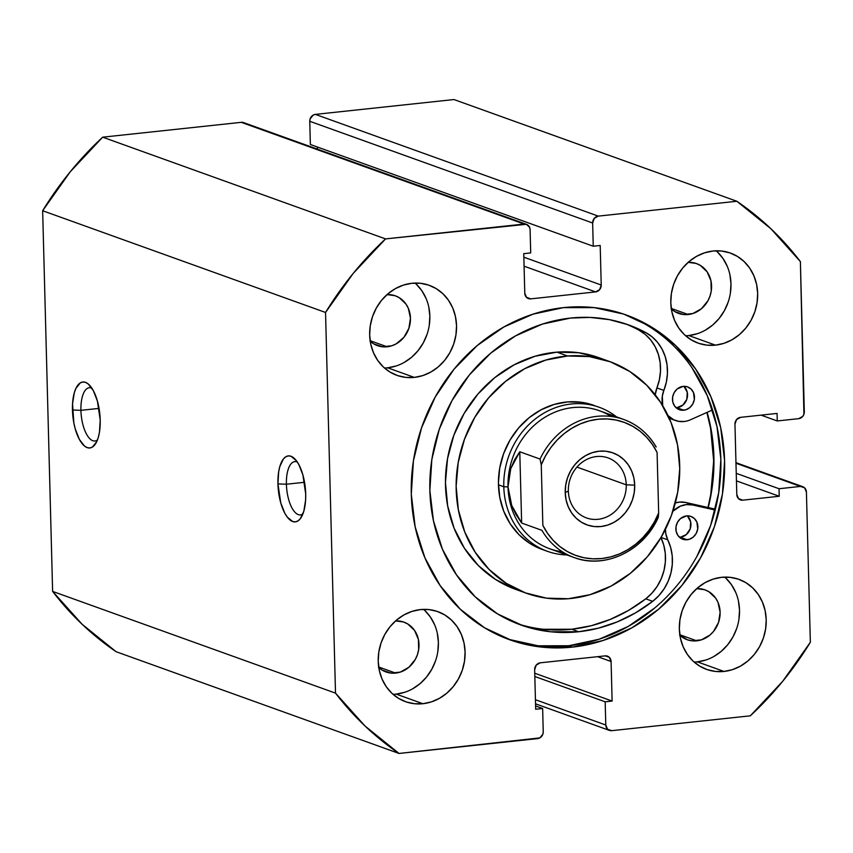 <?xml version="1.0" encoding="UTF-8"?>
<svg xmlns="http://www.w3.org/2000/svg" width="853" height="853" viewBox="0 0 853 853"><rect width="100%" height="100%" fill="white"/><g stroke="black" fill="none" stroke-linecap="round" stroke-linejoin="round"><path stroke-width="1.28" d="M297.366 462.091A26.784 10.918 -96.1 0 0 286.405 484.227L277.939 483.896A33.171 13.52 83.9 0 1 294.669 458.733A33.171 13.52 83.9 0 1 305.694 493.876L302.89 474.908L298.817 464.522L296.343 460.641L290.969 456.248L288.271 455.907L285.723 456.824L283.399 458.978L279.805 466.602L278.675 471.784L277.939 483.896L280.754 502.865L284.817 513.239L287.301 517.121L292.675 521.514L295.362 521.855L297.921 520.938L300.245 518.784L303.839 511.16L305.598 500.146L305.694 493.876A33.171 13.52 83.9 0 1 300.992 517.75A33.171 13.52 83.9 0 1 286.469 515.98A33.171 13.52 83.9 0 1 277.939 483.896L286.405 484.227A26.784 10.918 83.9 0 1 294.754 461.622A26.784 10.918 83.9 0 1 297.366 462.091M91.879 388.19A26.784 10.918 -96.1 0 0 80.918 410.336L72.452 409.994A33.171 13.52 83.9 0 1 89.17 384.831A33.171 13.52 83.9 0 1 100.206 419.975L97.391 401.006L93.329 390.631L88.2 383.957L85.471 382.357L82.784 382.005L80.235 382.933L75.917 388.382L74.318 392.711L72.548 403.725L73.838 422.864L75.267 428.963L79.329 439.348L84.458 446.012L87.187 447.612L89.874 447.964L92.433 447.047L96.752 441.587L98.34 437.258L99.481 432.087L100.206 419.975A33.171 13.52 83.9 0 1 95.493 443.848A33.171 13.52 83.9 0 1 80.982 442.078A33.171 13.52 83.9 0 1 72.452 409.994L80.918 410.336A26.784 10.918 83.9 0 1 89.266 387.731A26.784 10.918 83.9 0 1 91.879 388.19M99.055 408.395L80.918 410.336L99.055 408.395M304.542 482.286L286.405 484.227L304.542 482.286M707.126 412.34A172.53 154.542 -70.2 0 1 708.246 507.567L711.765 490.187L713.908 456.75L710.037 423.952L707.126 412.34M507.695 639.036A172.53 154.542 109.8 0 0 568.652 645.764L572.384 647.107A172.53 154.542 -70.2 0 1 509.561 639.718A172.53 154.542 -70.2 0 1 413.673 459.223A172.53 154.542 -70.2 0 1 563.492 307.624L594.146 307.613L623.778 314.117L651.276 326.902L675.565 345.476L695.717 369.104L710.954 396.901L720.71 427.79L724.581 460.588L722.438 494.026L714.366 526.823L700.654 557.713L681.846 585.521L658.665 609.181L631.988 627.765L602.858 640.571L572.384 647.107L541.74 647.118L512.099 640.603L484.611 627.819L460.321 609.255L440.169 585.616L424.922 557.819L415.176 526.941L411.295 494.143L413.438 460.705L421.521 427.907L435.233 397.018L454.031 369.2L477.222 345.55L503.888 326.966L533.018 314.16L563.492 307.624A172.53 154.542 -70.2 0 1 626.326 315.013A172.53 154.542 -70.2 0 1 722.203 495.497A172.53 154.542 -70.2 0 1 572.384 647.107L568.652 645.764A172.53 154.542 109.8 0 0 718.29 495.252A172.53 154.542 109.8 0 0 624.449 314.352M694.161 662.067A47.843 42.853 109.8 0 0 697.317 661.853L724.005 671.45A47.843 42.853 -70.2 0 1 706.583 669.402A47.843 42.853 -70.2 0 1 680.001 619.363A47.843 42.853 -70.2 0 1 721.542 577.321L730.04 577.321L738.261 579.123L745.885 582.674L752.613 587.824L758.2 594.37L762.433 602.079L765.13 610.641L766.207 619.736L765.61 629.002L763.371 638.097L759.575 646.67L754.361 654.379L747.932 660.936L740.532 666.086L732.46 669.637L724.005 671.45L715.507 671.45L707.297 669.648L699.673 666.108L692.935 660.958L687.347 654.4L683.125 646.702L680.417 638.129L679.34 629.045L679.937 619.768L682.176 610.673L685.983 602.111L691.197 594.402L697.626 587.845L705.015 582.684L713.097 579.134L721.542 577.321A47.843 42.853 -70.2 0 1 738.965 579.368A47.843 42.853 -70.2 0 1 765.546 629.418A47.843 42.853 -70.2 0 1 724.005 671.45L697.317 661.853A47.843 42.853 109.8 0 0 736.971 627.637A47.843 42.853 109.8 0 0 724.709 577.108M685.609 335.762A47.843 42.853 109.8 0 0 688.776 335.549L715.464 345.145A47.843 42.853 -70.2 0 1 698.042 343.098A47.843 42.853 -70.2 0 1 671.46 293.059A47.843 42.853 -70.2 0 1 713.001 251.017L721.499 251.017L729.71 252.819L737.333 256.369L744.072 261.519L749.659 268.066L753.881 275.775L756.59 284.337L757.667 293.432L757.069 302.698L754.83 311.793L751.024 320.365L745.81 328.074L739.38 334.632L731.991 339.782L723.909 343.332L715.464 345.145L706.966 345.145L698.746 343.343L691.122 339.803L684.394 334.653L678.807 328.096L674.574 320.387L671.876 311.825L670.799 302.74L671.396 293.464L673.635 284.369L677.431 275.807L682.645 268.098L689.075 261.54L696.475 256.38L704.546 252.829L713.001 251.017A47.843 42.853 -70.2 0 1 730.424 253.064A47.843 42.853 -70.2 0 1 757.006 303.114A47.843 42.853 -70.2 0 1 715.464 345.145L688.776 335.549A47.843 42.853 109.8 0 0 728.43 301.333A47.843 42.853 109.8 0 0 716.168 250.803M393.03 694.321A47.843 42.853 109.8 0 0 396.197 694.107L422.885 703.714A47.843 42.853 -70.2 0 1 405.463 701.656A47.843 42.853 -70.2 0 1 378.881 651.617A47.843 42.853 -70.2 0 1 420.422 609.586L428.92 609.575L437.131 611.388L444.754 614.928L451.493 620.078L457.08 626.635L461.302 634.333L464.011 642.906L465.088 651.991L464.49 661.267L462.251 670.362L458.445 678.924L453.231 686.633L446.801 693.19L439.412 698.351L431.33 701.902L422.885 703.714L414.387 703.714L406.167 701.912L398.543 698.362L391.815 693.212L386.228 686.665L381.995 678.956L379.297 670.394L378.22 661.299L378.817 652.023L381.056 642.938L384.852 634.365L390.066 626.656L396.496 620.099L403.895 614.949L411.967 611.398L420.422 609.586A47.843 42.853 -70.2 0 1 437.845 611.633A47.843 42.853 -70.2 0 1 464.427 661.672A47.843 42.853 -70.2 0 1 422.885 703.714L396.197 694.107A47.843 42.853 109.8 0 0 435.851 659.902A47.843 42.853 109.8 0 0 423.589 609.373M384.49 368.016A47.843 42.853 109.8 0 0 387.657 367.803L414.345 377.399A47.843 42.853 -70.2 0 1 396.922 375.352A47.843 42.853 -70.2 0 1 370.33 325.313A47.843 42.853 -70.2 0 1 411.871 283.281L420.369 283.271L428.59 285.083L436.214 288.623L442.942 293.773L448.539 300.32L452.762 308.029L455.459 316.591L456.536 325.686L455.939 334.962L453.7 344.047L449.904 352.62L444.69 360.329L438.261 366.886L430.861 372.036L422.789 375.587L414.345 377.399L405.847 377.41L397.626 375.597L390.002 372.057L383.264 366.907L377.676 360.361L373.454 352.652L370.746 344.09L369.68 334.994L370.266 325.718L372.505 316.623L376.312 308.061L381.526 300.352L387.955 293.795L395.344 288.645L403.426 285.094L411.871 283.281A47.843 42.853 -70.2 0 1 429.294 285.329A47.843 42.853 -70.2 0 1 455.875 335.368A47.843 42.853 -70.2 0 1 414.345 377.399L387.657 367.803A47.843 42.853 109.8 0 0 427.3 333.598A47.843 42.853 109.8 0 0 415.038 283.068M369.914 340.976L373.635 343.823L382.4 346.787L391.772 345.785L396.25 343.812L403.895 337.34L408.886 328.33L410.453 318.169L408.363 308.402L406.028 304.137L399.204 297.665L394.982 295.703L387.027 294.605A26.475 23.713 -70.2 0 1 395.376 295.831A26.475 23.713 -70.2 0 1 410.09 323.522A26.475 23.713 -70.2 0 1 387.102 346.787L370.149 340.688L387.102 346.787A26.475 23.713 -70.2 0 1 377.463 345.646A26.475 23.713 -70.2 0 1 370.234 341.285M378.455 667.281L382.176 670.127L390.941 673.092L400.324 672.089L408.886 667.27L415.326 659.38L417.426 654.635L418.663 649.602L418.407 639.441L414.569 630.442L407.745 623.97L403.533 622.008L395.568 620.909A26.475 23.713 -70.2 0 1 403.917 622.136A26.475 23.713 -70.2 0 1 418.631 649.837A26.475 23.713 -70.2 0 1 395.643 673.092L378.689 666.993L395.643 673.092A26.475 23.713 -70.2 0 1 386.004 671.961A26.475 23.713 -70.2 0 1 378.785 667.59M671.034 308.722L674.755 311.569L683.52 314.533L692.903 313.52L701.465 308.711L707.905 300.81L710.005 296.076L711.242 291.044L710.986 280.882L707.148 271.872L700.324 265.4L696.112 263.438L688.147 262.34A26.475 23.713 -70.2 0 1 696.506 263.577A26.475 23.713 -70.2 0 1 711.21 291.268A26.475 23.713 -70.2 0 1 688.222 314.522L671.268 308.434L688.222 314.522A26.475 23.713 -70.2 0 1 678.583 313.392A26.475 23.713 -70.2 0 1 671.364 309.021M679.574 635.027L687.518 639.835L692.071 640.838L701.443 639.835L710.005 635.016L713.566 631.38L718.557 622.381L720.124 612.219L718.034 602.442L715.688 598.188L708.875 591.705L704.653 589.743L696.688 588.645A26.475 23.713 -70.2 0 1 705.047 589.881A26.475 23.713 -70.2 0 1 719.751 617.572A26.475 23.713 -70.2 0 1 696.773 640.838L679.82 634.739L696.773 640.838A26.475 23.713 -70.2 0 1 687.134 639.697A26.475 23.713 -70.2 0 1 679.905 635.336M42.65 210.734L52.619 591.406L82.155 624.3L116.147 651.735L399.033 753.455L539.821 737.898L542.871 734.166L543.244 731.714L542.636 708.502L535.684 709.248L534.65 669.712L536.228 665.095L540.28 662.813L605.14 655.872L609.277 657.268L611.089 661.523L612.123 701.059L605.172 701.806L605.79 725.018L607.592 729.272L611.74 730.669L750.32 715.827L782.702 681.291L810.35 642.266L806.416 492.096L804.603 487.831L800.466 486.434L779.034 488.726L779.237 496.265L742.75 500.167L738.613 498.77L736.8 494.516L734.955 424.229L736.534 419.612L740.585 417.341L777.062 413.428L777.264 420.955L798.685 418.663L802.737 416.392L803.931 414.217L800.381 261.594L770.845 228.7L736.853 201.265L598.262 216.118L594.221 218.389L592.643 223.006L593.251 246.229L600.192 245.483L601.226 285.019L599.648 289.636L595.607 291.907L530.747 298.859L526.6 297.462L524.787 293.208L523.753 253.672L530.705 252.925L530.097 229.713L529.596 227.356L526.376 224.296L385.556 238.904L353.185 273.44L325.537 312.465L335.506 693.126L365.031 726.031L399.033 753.455L537.614 738.613A6.376 5.715 -70.2 0 0 543.244 731.714L542.636 708.502L535.684 709.248L534.65 669.712A6.376 5.715 -70.2 0 1 540.28 662.813L605.14 655.872A6.376 5.715 -70.2 0 1 607.453 656.138A6.376 5.715 -70.2 0 1 611.089 661.523L612.123 701.059L605.172 701.806L605.79 725.018L535.439 699.716L605.79 725.018A6.376 5.715 -70.2 0 0 609.415 730.403A6.376 5.715 -70.2 0 0 611.74 730.669L750.32 715.827A325.292 291.374 -70.2 0 0 810.35 642.266L806.416 492.096A6.376 5.715 -70.2 0 0 802.79 486.711A6.376 5.715 -70.2 0 0 800.466 486.434L779.034 488.726L779.237 496.265L742.75 500.167L738.463 498.632L742.75 500.167A6.376 5.715 -70.2 0 1 740.425 499.901A6.376 5.715 -70.2 0 1 736.8 494.516L734.955 424.229A6.376 5.715 -70.2 0 1 740.585 417.341L777.062 413.428L777.264 420.955L798.685 418.663A6.376 5.715 -70.2 0 0 804.315 411.764L800.381 261.594A325.292 291.374 -70.2 0 0 736.853 201.265L598.262 216.118L315.386 114.387L313.179 115.102L310.129 118.834L309.756 121.286L310.364 144.498L593.251 246.229L600.192 245.483L601.226 285.019L523.849 257.19L601.226 285.019A6.376 5.715 -70.2 0 1 595.607 291.907L530.747 298.859L526.461 297.313L530.747 298.859A6.376 5.715 -70.2 0 1 528.423 298.582A6.376 5.715 -70.2 0 1 524.787 293.208L523.753 253.672L530.705 252.925L530.097 229.713A6.376 5.715 -70.2 0 0 526.461 224.328A6.376 5.715 -70.2 0 0 524.147 224.051L385.556 238.904L102.68 137.173L70.298 171.709L42.65 210.734L325.537 312.465L335.506 693.126L52.619 591.406L42.65 210.734L325.537 312.465A325.292 291.374 -70.2 0 1 385.556 238.904L102.68 137.173L241.26 122.331L102.68 137.173A325.292 291.374 109.8 0 0 42.65 210.734M453.967 99.545L315.386 114.387L453.967 99.545L736.853 201.265L453.967 99.545M317.401 147.025L317.455 149.168L317.401 147.025M243.489 122.565L241.26 122.331L524.147 224.051L241.26 122.331A6.376 5.715 109.8 0 1 243.585 122.597L526.461 224.328M387.657 367.803L396.101 365.99M404.183 362.44L411.572 357.29L418.002 350.732L423.216 343.023L427.012 334.451M429.262 325.366L429.848 316.09L428.782 306.995M426.073 298.433L421.851 290.724L416.264 284.177M396.197 694.107L404.642 692.305M412.724 688.744L420.124 683.594L426.543 677.037L431.757 669.328L435.563 660.766M437.802 651.671L438.399 642.394L437.322 633.299M434.614 624.737L430.392 617.028L424.805 610.481M688.776 335.549L697.221 333.736M705.303 330.186L712.703 325.036L719.122 318.478L724.336 310.769L728.142 302.197M730.381 293.101L730.978 283.836L729.901 274.741M727.193 266.179L722.971 258.47L717.384 251.912M697.317 661.853L705.772 660.041M713.844 656.49L721.243 651.34L727.673 644.783L732.887 637.074L736.683 628.501M738.922 619.406L739.519 610.14L738.442 601.045M735.744 592.483L731.511 584.774L725.924 578.227M524.083 266.189L595.607 291.907L524.083 266.189M593.251 246.229L310.364 144.498L309.756 121.286L592.643 223.006L593.251 246.229M534.831 676.504L605.172 701.806L534.831 676.504M534.746 673.23L612.123 701.059L534.746 673.23M597.612 656.671L611.089 661.523L597.612 656.671M535.599 705.975L542.636 708.502L535.599 705.975M761.079 415.144L777.264 420.955L761.079 415.144M736.438 480.868L779.237 496.265L736.438 480.868M736.246 473.34L779.034 488.726L736.246 473.34M735.979 463.243L800.466 486.434L735.979 463.243M309.756 121.286L592.643 223.006A6.376 5.715 -70.2 0 1 598.262 216.118L315.386 114.387A6.376 5.715 109.8 0 0 309.756 121.286M508.367 639.26L538.008 645.774L568.652 645.764L599.126 639.228L628.256 626.422L654.923 607.837M696.922 556.369L710.624 525.48L718.706 492.682L720.849 459.245L716.968 426.447L707.222 395.557L691.975 367.76M302.922 513.89A26.784 10.918 83.9 0 1 300.469 514.903A26.784 10.918 83.9 0 1 286.405 484.227A26.784 10.918 -96.1 0 0 302.922 513.89M97.423 439.999A26.784 10.918 83.9 0 1 94.971 441.001A26.784 10.918 83.9 0 1 80.918 410.336A26.784 10.918 -96.1 0 0 97.423 439.999M52.619 591.406A325.292 291.374 109.8 0 0 116.147 651.735L399.033 753.455A325.292 291.374 -70.2 0 1 335.506 693.126L52.619 591.406M547.381 551.305A76.535 68.56 -70.2 0 1 503.792 486.732L498.451 484.813L503.792 486.732A76.535 68.56 -70.2 0 1 599.179 407.254A76.535 68.56 -70.2 0 1 616.527 416.882A76.535 68.56 109.8 0 0 542.177 414.153A76.535 68.56 109.8 0 0 503.792 486.732A76.535 68.56 109.8 0 0 566.882 554.93A76.535 68.56 -70.2 0 1 547.381 551.305L542.039 549.385A76.535 68.56 -70.2 0 1 499.666 468.382A76.535 68.56 -70.2 0 1 567.703 401.902L554.151 404.439L541.122 409.771L529.127 417.703L518.624 427.929L510.009 440.063L503.622 453.625L499.719 468.094L498.419 482.926L499.805 497.534L503.803 511.373L510.265 523.913L518.955 534.66L529.51 543.201L541.548 549.215M567.565 355.989A123.099 110.261 -70.2 0 1 609.596 361.523A123.099 110.261 -70.2 0 1 677.751 491.818A123.099 110.261 -70.2 0 1 568.311 598.731A123.099 110.261 -70.2 0 1 526.28 593.208A123.099 110.261 -70.2 0 1 458.125 462.912A123.099 110.261 -70.2 0 1 567.565 355.989L556.892 352.15L567.565 355.989L589.391 356.586L610.385 361.811L629.749 371.481L646.734 385.225L660.702 402.499L671.098 422.661L677.527 444.914L679.745 468.425L677.677 492.277L671.386 515.553L661.118 537.358L647.267 556.87L630.367 573.312L611.079 586.075L590.116 594.658L568.311 598.731L546.496 598.145L525.501 592.92L506.138 583.249L489.142 569.505L475.185 552.222L464.789 532.069L458.36 509.806L456.131 486.306L458.21 462.454L464.501 439.178L474.769 417.362L488.62 397.861L505.509 381.419L524.808 368.656L545.76 360.073L567.565 355.989M609.596 361.523L598.923 357.684A123.099 110.261 109.8 0 0 556.892 352.15L535.087 356.234L514.135 364.817L494.836 377.57L477.947 394.022L464.096 413.524L453.828 435.339L447.537 458.615L445.458 482.467L447.676 505.968L454.116 528.231L464.512 548.383L478.469 565.667L495.465 579.411L515.692 589.391M706.849 412.468A172.21 154.254 -70.2 0 1 707.969 507.503L710.773 494.388L713.684 461.025L710.57 428.131L706.849 412.468M599.712 357.972L578.707 352.747L556.892 352.15A123.099 110.261 109.8 0 0 447.452 459.074A123.099 110.261 109.8 0 0 515.607 589.359A123.099 110.261 109.8 0 0 520.991 591.129M594.328 405.516L581.277 402.264L567.703 401.902A76.535 68.56 -70.2 0 1 593.837 405.335M568.343 491.019A31.892 28.565 109.8 0 0 598.124 519.296A31.892 28.565 109.8 0 0 626.251 484.824L634.707 485.154A38.268 34.28 -70.2 0 1 600.949 526.536A38.268 34.28 -70.2 0 1 565.219 492.607L568.343 491.019A31.892 28.565 -70.2 0 1 608.093 457.912A31.892 28.565 -70.2 0 1 626.251 484.824A31.892 28.565 -70.2 0 1 586.501 517.931A31.892 28.565 -70.2 0 1 568.343 491.019L565.219 492.607L566.083 499.879L568.247 506.725L571.627 512.898L576.095 518.134L581.479 522.249L587.578 525.085L594.157 526.536L600.949 526.536L607.709 525.085L614.171 522.239L620.088 518.123L625.228 512.877L629.407 506.703L632.446 499.847L634.237 492.576L634.707 485.154L633.854 477.883L631.689 471.037L628.309 464.864L623.842 459.628L618.446 455.513L612.347 452.676L605.779 451.226L598.977 451.226L592.217 452.676L585.755 455.523L579.848 459.639L574.698 464.885L570.529 471.059L567.49 477.915L565.699 485.186L565.219 492.607A38.268 34.28 -70.2 0 1 598.977 451.226A38.268 34.28 -70.2 0 1 634.707 485.154L626.251 484.824L576.948 467.092L626.251 484.824A31.892 28.565 109.8 0 0 596.471 456.547A31.892 28.565 109.8 0 0 568.343 491.019M562.415 551.806A73.347 65.702 -70.2 0 1 508.015 486.892L503.792 486.732L508.015 486.892A73.347 65.702 -70.2 0 1 542.103 419.111A73.347 65.702 -70.2 0 1 611.089 416.456M656.181 446.983C648.387 433.782 637.564 424.613 623.724 419.473L599.435 410.741A73.347 65.702 109.8 0 0 508.015 486.892A73.347 65.702 109.8 0 0 549.79 548.788L574.08 557.521A73.347 65.702 -70.2 0 1 541.922 530.331L521.641 523.038L511.725 505.456L508.015 486.892L510.766 468.596L519.776 451.77L540.056 459.063A73.347 65.702 -70.2 0 1 623.724 419.473A73.347 65.702 -70.2 0 1 655.872 446.663A73.347 65.702 109.8 0 0 621.645 418.77A73.347 65.702 109.8 0 0 540.056 459.063L519.776 451.77L521.641 523.038L541.922 530.331A73.347 65.702 109.8 0 0 576.159 558.225M657.738 517.931A73.347 65.702 -70.2 0 1 574.08 557.521C604.82 569.431 643.535 550.91 658.196 517.568M657.087 452.442L658.665 512.909L657.087 452.442L652.396 444.456L646.67 437.322L640.038 431.213L632.617 426.233L624.556 422.491L616.005 420.039L607.144 418.951L598.145 419.228L589.178 420.87L580.424 423.856L572.054 428.11L564.228 433.559L557.105 440.105L550.825 447.59L545.515 455.897L541.26 464.853L540.056 459.063L541.26 464.853A70.799 63.421 -70.2 0 1 598.145 419.228A70.799 63.421 -70.2 0 1 657.087 452.442M658.058 517.803L658.665 512.909L654.422 521.865L649.101 530.171L642.821 537.657L635.709 544.193L627.883 549.652L619.513 553.906L610.759 556.892L601.791 558.534L592.792 558.811L583.921 557.723L575.38 555.271L567.32 551.528L559.899 546.549L553.256 540.429L547.541 533.306L542.849 525.32L541.26 464.853L542.849 525.32A70.799 63.421 -70.2 0 0 601.791 558.534A70.799 63.421 -70.2 0 0 658.665 512.909L658.292 517.334M508.015 486.892L509.07 496.222L511.725 505.456L515.937 514.444L521.641 523.038L519.776 451.77L514.508 459.927L510.766 468.596L508.58 477.637L508.015 486.892M684.095 386.537L687.273 392.316L686.825 399.279L682.912 405.058L676.845 407.723A12.123 10.854 109.8 0 1 676.152 407.777L683.786 410.218A12.123 10.854 -70.2 0 1 679.372 409.696A12.123 10.854 -70.2 0 1 672.644 397.018A12.123 10.854 -70.2 0 1 683.168 386.377L677.101 389.032L674.158 392.647L672.622 397.125L672.75 401.774L674.499 405.9L677.623 408.864L681.632 410.218L685.929 409.76L689.853 407.553L692.796 403.938L694.331 399.471L693.521 392.647L691.037 389.032L687.401 386.825L683.168 386.377A12.123 10.854 -70.2 0 1 687.582 386.889A12.123 10.854 -70.2 0 1 694.31 399.567A12.123 10.854 -70.2 0 1 683.786 410.218L676.845 407.723A12.123 10.854 109.8 0 0 686.878 399.108A12.123 10.854 109.8 0 0 683.861 386.324M687.486 516.065L690.663 521.855L690.216 528.807L686.302 534.596L680.246 537.251A12.123 10.854 109.8 0 1 679.542 537.305L687.177 539.746A12.123 10.854 -70.2 0 1 682.763 539.235A12.123 10.854 -70.2 0 1 676.034 526.557A12.123 10.854 -70.2 0 1 686.558 515.905L680.491 518.571L677.549 522.185L676.013 526.664L676.141 531.312L677.89 535.428L681.014 538.392L685.023 539.757L689.32 539.288L693.244 537.091L696.187 533.477L697.722 528.999L696.912 522.175L694.427 518.56L690.791 516.364L686.558 515.905A12.123 10.854 -70.2 0 1 690.973 516.428A12.123 10.854 -70.2 0 1 697.701 529.105A12.123 10.854 -70.2 0 1 687.177 539.746L680.246 537.251A12.123 10.854 109.8 0 0 690.269 528.647A12.123 10.854 109.8 0 0 687.251 515.852M690.376 419.804A23.596 21.144 -70.2 0 1 684.085 421.51A23.596 21.144 -70.2 0 1 675.491 420.508A23.596 21.144 -70.2 0 1 668.027 415.603L673.667 419.74L678.732 421.35L684.085 421.51A23.596 21.144 -70.2 0 0 690.376 419.804L712.564 409.92L690.376 419.804M517.195 623.628A159.415 142.792 109.8 0 0 571.766 629.247L578.697 631.742A159.415 142.792 -70.2 0 1 520.65 624.918A159.415 142.792 -70.2 0 1 432.055 458.146A159.415 142.792 -70.2 0 1 570.486 318.073A159.415 142.792 -70.2 0 1 628.544 324.897A159.415 142.792 -70.2 0 1 645.657 332.51L638.716 330.015A159.415 142.792 109.8 0 0 625.057 323.692M715.411 509.177L685.673 502.47L692.604 504.965L715.187 510.062L692.604 504.965L685.673 502.47A23.596 21.144 109.8 0 0 675.331 502.95L679.542 502.097L685.673 502.47L715.411 509.177M638.716 330.015L645.199 334.387L650.754 340.027L655.179 346.766L658.345 354.358L660.147 362.546L660.499 371.066L659.412 379.617L656.917 387.923A23.596 21.144 109.8 0 0 655.232 394.843L656.917 387.923L663.858 390.418L662.323 396.133L662.738 405.751A23.596 21.144 -70.2 0 1 663.858 390.418L666.353 382.112L667.441 373.561L667.078 365.041L665.287 356.853L662.12 349.261L657.684 342.522L652.14 336.882L645.657 332.51A47.203 42.277 -70.2 0 1 663.858 390.418L656.917 387.923A47.203 42.277 109.8 0 0 638.716 330.015L645.657 332.51L627.989 324.694L609.341 319.63L590.052 317.412L570.486 318.073L542.327 324.108L515.415 335.943L490.763 353.11L469.342 374.968L451.973 400.665L439.306 429.208L431.842 459.522L429.859 490.411L433.441 520.714L442.451 549.257L456.536 574.933L475.153 596.769L497.598 613.925L522.996 625.739L550.388 631.764L578.697 631.742L598.188 628.224L617.252 621.89L635.528 612.87L652.694 601.333A159.415 142.792 -70.2 0 1 578.697 631.742L571.766 629.247A159.415 142.792 109.8 0 0 645.764 598.838L652.694 601.333L658.911 595.597L664.135 588.794L668.198 581.16L670.948 572.928L672.303 564.398L672.217 555.847L670.682 547.573L667.771 539.853L661.064 537.443L667.771 539.853A23.596 21.144 -70.2 0 1 665.436 529.361L665.788 533.647L667.771 539.853A47.203 42.277 -70.2 0 1 652.694 601.333L645.764 598.838A47.203 42.277 109.8 0 0 660.958 537.625M672.878 511.267A23.596 21.144 -70.2 0 1 692.604 504.965L686.484 504.592L680.385 506.138L672.878 511.267M671.791 418.855L669.242 418.237M543.446 629.269L571.766 629.247L591.257 625.729L610.311 619.395L628.597 610.375L645.764 598.838L651.969 593.102L657.194 586.299L661.256 578.665L664.007 570.433L665.361 561.903L665.276 553.352L663.751 545.078L660.83 537.358M735.958 462.678L802.769 486.7M535.545 703.832L609.415 730.403M526.28 593.208L515.607 589.359M668.549 418.013L675.491 420.508"/></g></svg>
